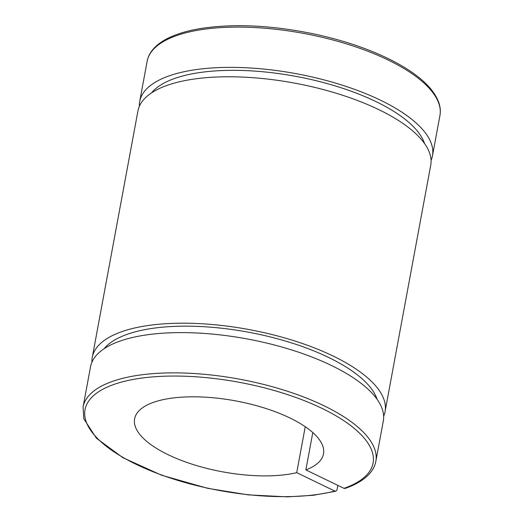 <?xml version="1.0" encoding="UTF-8"?>
<svg xmlns="http://www.w3.org/2000/svg" width="523" height="523" viewBox="0 0 523 523"><rect width="100%" height="100%" fill="white"/><g stroke="black" fill="none" stroke-linecap="round" stroke-linejoin="round"><path stroke-width="0.78" d="M312.793 432.547L305.87 469.909L343.971 488.338L345.128 488.423M337.865 485.383L337.047 489.776L335.877 491.208L334.831 491.084L296.724 472.661L305.242 426.703M91.937 362.158A148.885 55.896 10.5 0 1 92.27 357.353L137.941 110.935A148.885 55.896 10.5 0 1 294.521 83.105A148.885 55.896 10.5 0 1 430.73 165.203L385.059 411.614A148.885 55.896 10.5 0 1 383.647 416.223M92.27 357.353A148.885 55.896 10.5 0 1 248.85 329.523A148.885 55.896 10.5 0 1 385.059 411.614M104.103 348.73A141.681 53.196 10.5 0 1 248.36 332.183A141.681 53.196 10.5 0 1 377.103 399.33M90.531 366.76A148.885 55.896 10.5 0 1 247.104 338.93A148.885 55.896 10.5 0 1 383.313 421.028L375.847 461.293A148.885 55.896 -169.5 0 0 239.645 379.201A148.885 55.896 -169.5 0 0 83.065 407.031L90.531 366.76M139.353 106.332A148.885 55.896 10.5 0 1 139.687 101.527A148.885 55.896 10.5 0 1 296.266 73.697A148.885 55.896 10.5 0 1 432.469 155.789A148.885 55.896 10.5 0 1 431.063 160.398M296.724 472.661A96.055 36.061 10.5 0 1 190.274 463.587A96.055 36.061 10.5 0 1 134.607 418.845A96.055 36.061 10.5 0 1 235.625 400.893A96.055 36.061 10.5 0 1 323.495 453.853A96.055 36.061 10.5 0 1 305.87 469.909M151.52 92.904A141.681 53.196 10.5 0 1 295.776 76.351A141.681 53.196 10.5 0 1 424.513 143.505M147.153 61.256A148.885 55.896 10.5 0 1 303.732 33.426A148.885 55.896 10.5 0 1 439.935 115.524C440.641 111.641 440.379 107.66 439.137 103.587C434.731 90.218 421.878 77.397 400.566 65.12C377.364 51.96 349.168 41.709 315.977 34.368C273.764 25.45 235.821 23.424 202.153 28.281C190.026 30.171 179.67 33.008 171.086 36.793C162.699 40.493 156.39 45.037 152.167 50.411C149.552 53.764 147.878 57.38 147.153 61.256L139.687 101.527M334.831 491.084A146.486 55 10.5 0 1 92.532 432.874A146.486 55 10.5 0 1 251.968 384.889A146.486 55 10.5 0 1 343.971 488.338M432.469 155.789L439.935 115.524M335.864 491.215L313.408 495.274L287.513 496.85L248.307 494.882L207.624 488.319L161.529 475.191L122.866 457.677L96.395 438.196L83.804 418.766L83.065 407.031M345.141 488.423C356.307 484.54 364.596 479.447 370.009 473.158C373.095 469.523 375.037 465.575 375.847 461.293"/></g></svg>
